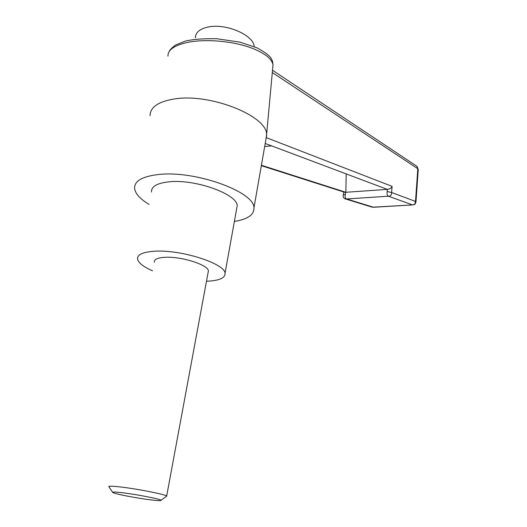 <?xml version="1.0" encoding="UTF-8"?>
<svg xmlns="http://www.w3.org/2000/svg" width="527" height="527" viewBox="0 0 527 527"><rect width="100%" height="100%" fill="white"/><g stroke="black" fill="none" stroke-linecap="round" stroke-linejoin="round"><path stroke-width="0.79" d="M121.77 492.666C114.873 491.882 111.889 491.843 112.811 492.541C114.669 493.964 137.738 498.371 151.427 499.965C158.153 500.755 161.348 500.854 161.012 500.261C160.583 499.062 136.078 494.293 121.77 492.666M108.885 486.796C108.055 485.973 111.652 485.999 119.675 486.882C136.592 488.733 165.636 494.438 166.67 496.052L166.13 496.566M208.093 272.611L208.409 270.911C208.257 264.929 181.762 256.379 165.445 257.281C157.698 257.69 153.996 259.35 154.339 262.248M206.492 281.247C219.127 280.746 225.312 278.078 225.042 273.263C225.042 263.671 181.743 249.607 155.221 251.195C142.837 251.919 136.961 254.607 137.58 259.251C138.627 263.052 143.634 266.919 152.593 270.858M236.616 209.008L237.203 205.774C237.572 194.272 195.504 178.956 169.299 181.789C157.066 183.086 151.144 186.505 151.539 192.052M254.139 46.587C253.968 35.355 226.379 23.195 208.514 26.949C199.865 28.735 195.497 32.351 195.412 37.799M148.983 204.357C140.334 199.134 135.551 193.936 134.635 188.765C133.996 181.13 142.099 176.367 158.93 174.47C195.596 170.287 254.798 191.993 253.955 207.875C254.198 214.785 247.67 219.304 234.377 221.445M150.043 115.65C150.254 107.119 158.416 101.546 174.536 98.938C210.102 93.062 266.682 115.756 266.616 134.319L265.786 140.215M272.683 68.457L273.026 64.689C272.307 61.6 270.153 58.649 266.563 55.836C259.89 51.132 251.728 47.542 242.071 45.065C225.411 40.605 204.832 39.446 189.667 41.969C174.964 44.887 167.724 49.617 167.955 56.152M266.55 137.745L392.088 186.367C391.416 188.027 389.835 189.035 387.352 189.384L271.557 145.854L264.679 146.546M261.405 165.254L345.857 192.289L387.187 189.397M346.199 173.963L345.857 192.289L344.197 192.131M272.512 70.249L416.883 166.295L417.812 168.732L272.307 72.535M392.088 186.367L391.601 192.5L387.174 191.532C386.811 194.272 387.24 195.827 388.465 196.202L346.647 198.969C345.33 198.646 344.875 197.131 345.284 194.41L343.229 194.99C342.8 196.907 343.538 198.231 345.455 198.949L344.941 198.804M415.941 202.131L418.247 169.477L417.812 168.732L415.507 201.314L415.948 202.025L414.96 204.173L415.375 201.38C415.507 203.877 414.499 205.043 412.371 204.878L388.465 196.202C390.698 196.13 391.745 194.898 391.601 192.5L415.375 201.38C415.553 203.145 415.368 204.094 414.835 204.239L414.209 204.601M412.621 204.911L372.319 207.21L373.459 207.23L346.647 198.969L345.455 198.949L371.713 207.025M414.42 204.502L414.96 204.173M414.966 204.173L412.516 204.917L373.742 207.256M387.174 191.532L387.352 189.384M345.705 192.302L345.284 194.41M271.557 145.854L265.219 143.463M112.62 492.251L108.99 486.876M169.325 51.336C169.694 50.065 171.749 47.964 175.484 45.032L185.28 41.119C192.704 39.308 203.191 38.511 216.729 38.728L239.996 42.153L256.978 47.805C264.817 52.186 269.501 55.631 271.03 58.154L272.545 61.237L273.026 64.676L266.616 134.319M266.688 135.044L253.955 207.875M261.339 165.662L344.671 192.283M343.821 192.012L343.255 194.858M418.247 169.47L417.074 166.413M225.042 273.263L237.203 205.774M166.67 496.052L208.409 270.911M161.012 500.261L166.743 496.124"/></g></svg>
